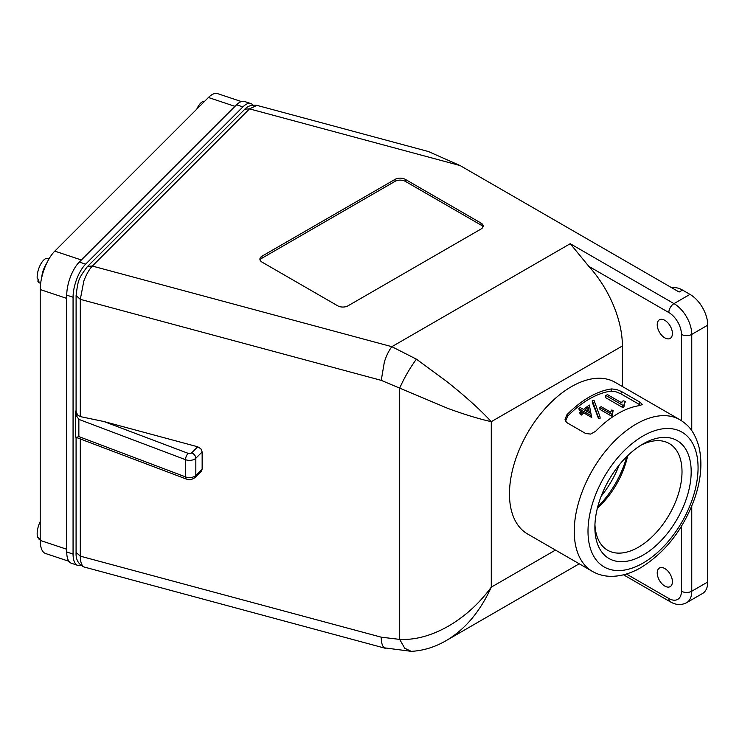 <?xml version="1.0" encoding="UTF-8"?>
<svg xmlns="http://www.w3.org/2000/svg" width="745" height="745" viewBox="0 0 745 745"><rect width="100%" height="100%" fill="white"/><g stroke="black" fill="none" stroke-linecap="round" stroke-linejoin="round"><path stroke-width="1.12" d="M201.336 471.231L195.06 477.508A4.861 3.436 45 0 0 195.833 475.468L195.833 458.259L202.146 451.945L202.146 469.154L195.833 475.468A7.292 4.209 180 0 1 185.524 476.893L78.858 436.589L76.782 437.296L75.552 436.831L75.552 412.097L76.782 416.315L78.858 419.379L185.524 459.684A7.292 4.209 0 0 0 195.833 458.259A4.861 3.436 -135 0 0 194.603 455.046A4.861 3.436 -135 0 0 191.623 452.885A2.431 1.406 180 0 1 188.187 453.36L103.993 421.549L197.723 446.786L191.623 452.885M76.083 410.393L75.552 412.097M385.472 648.327L83.822 566.926C81.531 565.315 80.358 561.73 80.302 556.161L80.302 438.907L86.085 441.152M579.228 563.797L446.525 640.411C465.271 629.208 480.19 611.449 491.281 587.153C479.175 603.627 464.759 616.683 448.034 626.349C431.271 635.783 415.161 640.132 399.692 639.396L404.758 648.271L411.277 651.344L384.355 647.833C382.325 646.315 381.291 642.758 381.244 637.18L80.302 556.161L76.102 552.352C75.618 559.691 78.56 564.719 84.93 567.42M245.04 109.133L249.51 108.872L256.913 105.371C251.54 104.663 247.359 106.097 244.379 109.664L245.04 109.133M86.96 267.073L87.863 266.3L92.333 266.049L249.51 108.872L460.121 165.576L428.403 151.533L256.913 105.362M76.856 437.66L80.302 438.907M664.819 337.867A10.737 6.202 60 0 1 657.798 328.405A10.737 6.202 60 0 1 659.446 319.791A10.737 6.202 60 0 1 664.819 320.322A10.737 6.202 60 0 1 671.832 329.793A10.737 6.202 60 0 1 670.183 338.398A10.737 6.202 60 0 1 664.819 337.867M664.819 586.082A10.737 6.202 60 0 1 657.798 576.621A10.737 6.202 60 0 1 659.446 568.016A10.737 6.202 60 0 1 664.819 568.547A10.737 6.202 60 0 1 671.832 578.008A10.737 6.202 60 0 1 670.183 586.622A10.737 6.202 60 0 1 664.819 586.082M567.643 416.166L566.88 414.807L565.027 419.267L565.576 421.176L567.308 422.909L585.654 433.497L590.664 434.074L595.544 431.355A87.556 50.548 120 0 1 640.365 405.485L642.218 404.312L639.936 402.16L639.182 404.377L620.836 393.788L615.817 391.73L610.947 391.162A85.126 49.142 120 0 0 567.643 416.166L565.781 420.618L566.014 421.819M620.836 393.788L621.591 391.572L616.571 389.505L611.701 388.937L610.947 391.162M640.691 405.429L639.182 404.377M87.202 266.831C78.337 278.919 78.151 279.487 76.102 295.523L76.083 411.38L77.685 415.151L80.302 416.595L103.993 421.549M202.146 451.945L200.852 448.788L197.723 446.786M592.377 571.387L527.6 533.997A87.556 50.548 -60 0 1 509.468 493.916A87.556 50.548 -60 0 1 547.687 405.801A87.556 50.548 -60 0 1 615.156 382.343L679.934 419.742A87.556 50.548 120 0 0 636.156 424.082A87.556 50.548 120 0 0 574.246 531.315A87.556 50.548 120 0 0 592.377 571.387C597.993 574.591 604.148 576.239 610.844 576.332C620.818 576.369 630.885 573.436 641.017 567.541C665.481 552.306 683.37 529.267 694.685 498.414C701.287 479.044 702.619 461.49 698.661 445.761C693.884 430.359 688.082 424.995 679.934 419.742M681.442 526.343L681.442 591.213A17.833 10.3 60 0 1 668.824 598.496A7.292 4.209 120 0 0 670.342 601.839L623.518 574.805M640.681 445.361A61.611 35.574 -60 0 1 669.252 443.536A61.611 35.574 -60 0 1 682.01 471.743A61.611 35.574 -60 0 1 655.116 533.746A61.611 35.574 -60 0 1 607.641 550.248A61.611 35.574 -60 0 1 594.938 524.592M672.102 287.961A25.134 14.509 60 0 1 682.532 290.075L689.982 294.377L673.983 303.615L570.232 243.708L588.839 266.365L668.824 312.546A17.833 10.3 60 0 1 681.442 334.393L681.442 420.664M381.244 380.36L448.034 408.474C464.75 414.583 479.156 418.979 491.281 421.67C480.18 409.638 465.262 396.182 446.525 381.319L416.399 359.155L391.87 346.686L92.333 266.049C89.037 269.653 86.197 274.663 83.822 281.089L80.302 299.341L381.244 380.36L384.355 361.996C386.45 355.486 388.955 350.383 391.87 346.686L570.232 243.708M446.004 640.709L446.525 640.411M594.882 527.339A68.093 39.317 120 0 0 643.028 555.137A68.093 39.317 120 0 0 691.183 471.743A68.093 39.317 120 0 0 643.028 443.936A68.093 39.317 120 0 0 594.882 527.339M622.392 386.525L622.392 345.978A81.065 46.805 -120 0 0 605.601 289.479A81.065 46.805 -120 0 0 588.839 266.365M597.397 508.164A61.611 35.574 120 0 0 627.681 455.707M381.244 637.18L399.692 639.396L399.692 388.08C404.246 377.855 409.815 368.216 416.399 359.155M481.019 223.072A7.292 4.209 180 0 1 483.151 226.052A7.292 4.209 180 0 1 481.019 229.032L348.027 305.813A7.292 4.209 180 0 1 337.709 305.813L262.035 262.119A7.292 4.209 180 0 1 259.903 259.148A7.292 4.209 180 0 1 262.035 256.168L395.027 179.387A7.292 4.209 180 0 1 405.345 179.387L481.019 223.072L481.019 225.055A7.292 4.209 180 0 1 482.946 227.039M682.532 290.075L679.142 292.031L460.121 165.576M689.982 294.377A25.134 14.509 60 0 1 707.75 325.155L707.75 581.985A25.134 14.509 60 0 1 702.544 593.486L686.555 602.724A25.134 14.509 -120 0 0 691.76 591.213L691.76 506.144M566.88 414.807A87.556 50.548 -60 0 1 611.701 388.937M621.591 391.572L639.936 402.16M200.852 471.613L202.146 469.154M589.388 412.842L588.541 409.228A85.126 49.142 120 0 0 586.222 411.007M260.107 260.135A7.292 4.209 180 0 1 262.035 258.152L395.027 181.37A7.292 4.209 180 0 1 405.345 181.37L481.019 225.055M590.776 412.739L591.726 417.498L583.838 412.944A85.126 49.142 120 0 0 581.417 415.04L580.197 414.332L579.75 412.674A87.556 50.548 -60 0 1 582.236 410.523L578.902 408.595A87.556 50.548 -60 0 1 580.197 407.534L583.531 409.461A87.556 50.548 -60 0 1 589.351 405.056L591.344 415.775L583.465 411.231A87.556 50.548 120 0 0 580.97 413.382L579.75 412.674M581.193 411.417L579.284 410.318L578.902 408.595M613.144 410.318L612.334 415.468A85.126 49.142 120 0 0 611.421 416.045L599.958 409.424L599.855 407.506A87.556 50.548 -60 0 1 601.178 406.668L610.77 412.199L611.552 410.067L613.144 410.318L612.26 413.522A87.556 50.548 120 0 0 611.319 414.118L599.855 407.506M624.273 404.824L623.938 406.956A85.126 49.142 120 0 0 622.596 407.45L605.396 397.523L605.694 395.399A87.556 50.548 -60 0 1 607.641 394.701L622.019 402.998L621.749 402.086L623.118 400.791L625.474 401.443L624.44 402.617L624.273 404.824A87.556 50.548 120 0 0 622.885 405.327L605.694 395.399M625.474 401.443L624.04 404.777M599.893 416.381L600.181 418.169L598.533 418.588L592.322 402.43L592.284 400.465L593.961 400.186L599.893 416.381L598.207 416.828L592.284 400.465M598.533 418.588L598.207 416.828M621.628 402.775L621.749 402.086M622.596 407.45L622.885 405.327M610.611 412.115L610.593 411.426M612.437 413.512L612.409 411.547M612.334 415.468L612.26 413.522M611.421 416.045L611.319 414.118M591.726 417.498L591.344 415.775M583.838 412.944L583.465 411.231M581.417 415.04L580.97 413.382M584.75 410.16A87.556 50.548 -60 0 1 588.299 407.403L589.463 412.879L584.75 410.16M588.541 409.228L588.299 407.403M244.36 109.683L87.174 266.85M250.842 103.574L244.528 101.469A25.134 10.262 108.4 0 0 236.584 104.784L242.898 106.898A25.134 10.262 -71.6 0 1 250.842 103.574A25.134 10.262 -71.6 0 1 251.782 104.021A25.134 10.262 -71.6 0 1 252.974 105.082M66.743 295.141L73.066 297.246A25.134 10.262 -71.6 0 1 76.744 279.058A25.134 10.262 -71.6 0 1 85.628 264.168L79.305 262.054A25.134 10.262 108.4 0 0 70.421 276.954A25.134 10.262 108.4 0 0 66.743 295.141L66.743 551.971A25.134 10.262 108.4 0 0 70.421 562.792A25.134 10.262 108.4 0 0 71.362 563.239L77.676 565.353A25.134 10.262 -71.6 0 1 76.744 564.906A25.134 10.262 -71.6 0 1 73.066 554.075L66.743 551.971M80.86 565.259A25.134 10.262 -71.6 0 1 77.676 565.353M236.584 104.784L79.305 262.054M242.898 106.898L85.628 264.168M73.066 297.246L73.066 554.075M196.773 109.161A12.889 5.262 -71.6 0 1 204.577 101.357M48.993 258.915L47.68 258.478A12.889 5.262 -71.6 0 0 40.36 264.847A12.889 5.262 -71.6 0 0 37.25 278.816L38.302 279.17A12.889 5.262 108.4 0 0 38.554 280.53A12.889 5.262 108.4 0 0 38.954 281.657L37.902 281.303A32.324 24.995 165.4 0 1 38.265 279.161M40.649 283.305L39.532 282.932A12.889 5.262 -71.6 0 1 37.902 281.303M41.776 277.242A12.889 5.262 -71.6 0 1 46.414 263.86M40.211 521.64A12.889 5.262 -71.6 0 0 37.706 537.331L38.759 537.685A12.889 5.262 108.4 0 0 39.243 538.663A12.889 5.262 108.4 0 0 39.858 539.371L38.805 539.017A32.324 28.068 147 0 1 38.87 537.974M40.211 539.659L39.532 539.427A12.889 5.262 -71.6 0 1 38.805 539.017M40.211 289.544L40.211 540.414L66.538 549.186L66.538 298.326L40.211 289.544A29.185 11.911 -71.6 0 1 54.804 251.13L81.131 259.903L234.759 106.284L208.432 97.502L54.804 251.13M237.301 104.104A29.185 11.911 108.4 0 0 234.759 106.284M81.131 259.903A29.185 11.911 108.4 0 0 78.588 262.808M66.761 293.949A29.185 11.911 108.4 0 0 66.538 298.326M66.538 549.186A29.185 11.911 108.4 0 0 66.761 553.116M68.885 561.274L45.575 553.507A29.185 11.911 -71.6 0 1 40.211 540.414M208.432 97.502A29.185 11.911 -71.6 0 1 217.661 93.647L241.361 101.553M188.187 453.36A4.861 2.179 -69.3 0 0 186.306 456.182A4.861 2.179 -69.3 0 0 185.524 459.684L185.524 476.893A4.861 2.179 110.7 0 0 186.306 479.007A4.861 2.179 110.7 0 0 186.464 479.091L84.036 440.397M643.028 563.08A77.825 44.933 -60 0 1 588.001 531.315A77.825 44.933 -60 0 1 643.028 435.993A77.825 44.933 -60 0 1 698.065 467.767A77.825 44.933 -60 0 1 643.028 563.08M681.442 591.213A7.292 4.209 0 0 0 686.601 592.452A7.292 4.209 0 0 0 691.76 591.213L707.75 581.985M691.76 430.666L691.76 334.393A7.292 4.209 180 0 1 686.601 335.623A7.292 4.209 180 0 1 681.442 334.393M707.75 325.155L691.76 334.393A25.134 14.509 -120 0 0 673.983 303.615A7.292 4.209 120 0 0 670.342 307.462A7.292 4.209 120 0 0 668.824 312.546M601.168 496.235A69.723 40.249 120 0 0 619.244 464.936M597.714 506.926A69.723 40.249 120 0 0 626.759 456.601M555.481 550.089L491.281 587.153L491.281 421.67L622.392 345.978M668.824 598.496L626.396 574.004M78.858 436.589L78.858 419.379M262.035 256.168L262.035 258.152M395.027 179.387L395.027 181.37M405.345 179.387L405.345 181.37M80.302 416.595L80.302 299.341L76.102 295.523M77.201 437.809L75.86 437.306M411.296 651.354C423.477 650.683 435.21 647.051 446.488 640.43M670.342 601.839C675.901 605.08 681.303 605.368 686.555 602.724M195.06 477.508C192.024 479.706 189.165 480.236 186.464 479.091M76.083 437.389L76.083 552.343"/></g></svg>

